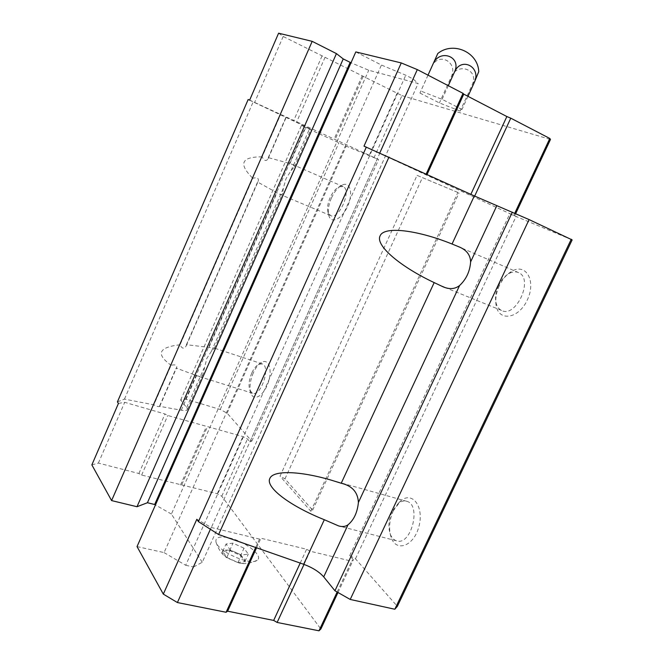 <?xml version="1.0" encoding="UTF-8"?>
<svg xmlns="http://www.w3.org/2000/svg" width="664" height="664" viewBox="0 0 664 664"><rect width="100%" height="100%" fill="white"/><g stroke="black" fill="none" stroke-linecap="round" stroke-linejoin="round"><path stroke-width="0.5" stroke-dasharray="3.32 2.49" d="M240.65 555.536L244.892 561.545L238.019 562.557L226.822 557.445L222.706 551.419L229.653 550.522L240.65 555.536L243.995 548.182L248.278 554.125L241.43 555.062L230.217 549.95L226.067 543.99L232.998 543.16L243.995 548.182M229.495 550.29C242.634 553.021 252.237 565.869 238.642 562.889L227.055 557.843C219.95 551.751 220.763 549.236 229.495 550.29M249.647 100.131L378.621 159.567L346.201 146.105L305.307 127.422L301.414 125.463L310.943 129.339L306.054 126.907L248.153 99.534M417.058 175.371L458.998 192.933L417.058 175.371L280.034 476.138L284.981 478.827L312.628 510.201L310.827 511.255L280.034 476.138M337.993 592.495L353.348 559.76L351.621 561.18L310.129 551.22L306.61 549.244L260.935 538.247L259.516 539.068L211.193 527.473L196.834 519.273M353.348 559.76L349.712 555.61L355.464 558.814L397.354 606.348M118.441 403.43L124.699 402.309L165.004 413.987L167.785 415.506L242.941 436.555L247.498 439.02L249.93 441.792L377.293 158.87M117.412 401.903L124.467 399.097L153.816 404.832L171.096 365.266C175.304 364.362 177.172 365.125 176.699 367.557L176.184 368.072L196.527 375.608C200.08 376.936 202.254 376.372 203.059 373.932L206.77 358.527L211.509 351.14L214.264 348.534L214.107 348.019L186.418 344.691L186.186 345.878C184.119 349.256 182.077 348.89 180.052 344.782L252.793 178.259C257.175 177.139 258.985 178.151 258.213 181.289L257.599 182.027L279.519 194.178C281.262 195.033 282.324 194.76 282.698 193.365L283.362 188.161L286.01 178.707L291.131 170.532L294.384 166.871L293.09 164.705L289.911 163.543L268.281 157.609L268.123 158.654C266.239 161.576 264.247 160.978 262.139 156.862L280.449 114.938M249.93 441.792L251.797 441.178L227.113 413.166L220.24 409.481L185.679 399.122L180.641 400.101L186.65 407.53L187.422 409.406C187.099 410.618 185.057 410.883 181.297 410.194L159.733 406.343C158.82 406.974 156.845 406.468 153.816 404.832M268.281 157.609L285.852 117.462M186.418 344.691L257.599 182.027M159.609 405.961L176.184 368.072M355.804 51.916L381.443 65.047L405.787 75.215L413.216 79.033L418.154 83.515L368.744 70.243L351.007 62.773M137.033 546.588L164.074 552.606L381.443 65.047M164.074 552.606L185.688 565.271L405.787 75.215M185.688 565.271L193.556 566.99L413.216 79.033M193.556 566.99L202.263 562.259L418.154 83.515M202.263 562.259L171.403 514.052L368.744 70.243M171.403 514.052L155.451 504.947M124.467 399.097L253.067 102.14M262.139 156.862C241.314 156.687 238.202 163.825 252.793 178.259M180.052 344.782C158.538 347.214 155.559 354.045 171.096 365.266M180.641 400.101L301.414 125.463M185.679 399.122L305.307 127.422M220.24 409.481L338.872 142.851M227.113 413.166L346.201 146.105M331.419 198.038C328.431 205.085 327.601 211.036 328.929 215.908C331.402 224.291 342.167 218.921 347.67 206.147C353.364 193.465 350.235 181.355 342.499 184.916C338.242 186.982 334.548 191.357 331.419 198.038M253.316 372.811C249.871 381.153 249.149 388.183 251.141 393.885C254.27 401.654 264.106 395.271 268.273 382.398C272.622 369.599 268.696 358.245 261.657 362.27C258.495 364.079 255.715 367.599 253.316 372.811M251.797 441.178L378.621 159.567M284.981 478.827L422.379 177.728M312.628 510.201L458.998 192.933M310.827 511.255L457.919 192.319M278.598 33.2L283.196 36.495L401.944 95.599L374.089 157.542M401.944 95.599L550.473 139.457M515.671 213.659L514.641 215.858L363.988 146.146M349.712 555.61L509.778 213.833L514.641 215.858M91.856 464.891L98.372 463.082L138.892 473.515L141.631 475.067L217.277 493.701L221.776 496.224L320.878 628.999M221.776 496.224L247.498 439.02M509.778 213.833L572.144 239.895M355.464 558.814L516.028 216.605M393.37 510.666C389.237 520.144 388.506 529.092 391.179 537.516C396.292 552.705 414.079 546.065 418.976 526.311C424.254 506.707 412.435 490.97 400.84 500.722L393.37 510.666M499.353 285.669C496.191 292.616 495.12 299.215 496.141 305.465C498.714 322.048 518.899 318.919 527.465 299.638C536.437 280.515 525.705 262.595 511.579 271.41C506.549 274.473 502.474 279.22 499.353 285.669M498.531 285.57C495.9 291.338 495.012 296.816 495.859 302.004C496.68 306.179 498.573 308.992 501.536 310.445C515.986 318.405 534.005 278.888 518.684 272.672C515.671 271.294 512.334 271.651 508.666 273.726C504.507 276.257 501.121 280.208 498.531 285.57M392.042 511.678C388.614 519.563 388 526.992 390.216 533.964C391.594 537.608 393.677 539.882 396.466 540.803C411.033 546.347 421.756 504.947 406.8 501.303C404.019 500.457 401.164 501.162 398.242 503.428L392.042 511.678M251.764 373.06C248.909 379.991 248.303 385.817 249.946 390.523L252.486 393.212C260.869 397.08 271.086 366.287 262.238 363.88L258.669 364.328C256.055 365.822 253.756 368.736 251.764 373.06M330.141 197.615C327.659 203.466 326.97 208.405 328.066 212.43L330.481 215.534C338.764 220.382 352.094 190.053 343.147 186.617L339.312 186.742C335.793 188.443 332.739 192.07 330.141 197.615M337.163 592.022L351.621 561.18M304.021 564.408L310.129 551.22M300.211 563.072L306.61 549.244M256.57 547.8L260.935 538.247M255.673 547.485L259.516 539.068M210.388 529.266L211.193 527.473M98.372 463.082L124.699 402.309M138.892 473.515L165.004 413.987M141.631 475.067L167.785 415.506M180.459 485.052L206.388 426.67M181.778 484.562L207.649 426.338M217.277 493.701L242.941 436.555M229.279 537.923C245.207 541.343 263.907 556.034 257.217 560.217C251.166 566.093 218.439 551.842 216.049 542.272C215.028 537.342 219.444 535.889 229.279 537.923M514.758 213.252L513.787 215.327M474.669 196.087L474.262 196.976M470.851 194.353L470.419 195.274M427.101 174.4L426.811 175.039M426.205 173.985L425.948 174.549M283.196 36.495L254.553 102.605M322.048 55.959L293.687 120.616M325.078 57.237L296.675 121.935M362.22 75.845L334.1 139.166M363.083 76.518L335.038 139.647M396.989 93.499L369.201 155.376M419.938 93.06L439.394 102.937L460.152 111.071L461.961 109.469L442.083 99.326L420.827 91.051L419.938 93.06L431.824 66.749C438.306 51.261 458.567 62.175 451.205 76.933L439.394 102.937M448.283 85.689L442.083 99.326M467.971 96.338L461.961 109.469M451.205 76.933C457.463 61.677 479.582 69.712 472.17 84.793L460.152 111.071M472.17 84.793L478.761 71.646M428.006 75.156L420.827 91.051M437.808 53.477L431.824 66.749M238.019 562.557L241.43 555.062M244.892 561.545L248.278 554.125M226.822 557.445L230.217 549.95M222.706 551.419L226.067 543.99M229.653 550.522L232.998 543.16M289.911 163.543L306.054 126.907M208.969 347.355L276.938 193.025M291.131 170.532L309.532 128.799M211.509 351.14L283.362 188.161M186.65 407.53L204.055 368.047M181.297 410.194L196.527 375.608M268.123 158.654L286.109 117.553M186.186 345.878L258.213 181.289M159.733 406.343L176.699 367.557M294.393 166.871L310.943 129.339M214.273 348.534L282.706 193.365M187.422 409.406L203.068 373.932M518.684 272.672L459.031 246.9M501.536 310.445L444.108 287.138M495.859 302.004L496.141 305.465M508.666 273.726L511.579 271.41M406.8 501.303L330.78 480.006M396.466 540.803L338.615 525.929M390.216 533.964L391.179 537.516M398.242 503.428L400.84 500.722M262.238 363.88L214.107 348.027M252.486 393.212L192.485 374.438M249.946 390.523L251.141 393.885M258.669 364.328L261.657 362.27M343.147 186.617L293.081 164.713M330.481 215.534L279.519 194.17M328.066 212.43L328.929 215.908M339.312 186.742L342.499 184.916M257.217 560.217C250.087 563.504 243.895 564.392 238.642 562.889M216.049 542.272C218.622 549.792 222.291 554.988 227.055 557.843"/><path stroke-width="1" d="M249.647 100.131L248.153 99.534L117.412 401.903L118.441 403.43L91.856 464.891L111.593 500.59L312.188 41.342L278.598 33.2L249.647 100.131M323.708 576.875C319.176 571.779 312.503 567.587 303.672 564.284L218.605 534.52L198.428 521.622L196.834 519.273L163.311 594.114L137.033 546.588L355.804 51.916L401.263 62.939L363.988 146.146L474.32 195.93L529.083 219.585L572.144 239.895L397.354 606.348L394.814 609.245L350.218 599.451L334.947 590.769L323.708 576.875L347.986 524.817C345.454 526.652 342.333 527.025 338.615 525.921L324.322 519.721C290.276 506.167 265.127 487.318 269.866 478.412C273.153 470.112 299.622 470.892 330.78 480.006L341.221 483.243C352.169 485.816 357.896 492.223 358.402 502.482C357.365 512.533 353.887 519.978 347.986 524.817M459.588 285.528C454.682 289.346 448.789 289.595 441.917 286.267L434.173 282.598C400.11 266.621 375.118 245.273 380.098 235.886C383.867 225.959 416.926 229.835 452.051 244.012L458.376 246.601C466.311 249.656 470.394 254.752 470.618 261.89C469.938 271.385 466.261 279.262 459.588 285.528L358.402 502.482M394.814 609.245L571.256 239.223M350.218 599.451L529.083 219.585M334.947 590.769L512.334 212.181M218.605 534.52L389.004 157.019M198.428 521.622L366.329 147.084M351.007 62.773L343.23 58.922L336.432 53.61L312.188 41.342M155.451 504.947L154.67 504.507L350.144 62.408M154.67 504.507L147.425 502.731L343.23 58.922M147.425 502.731L137 506.723L336.432 53.61M137 506.723L111.593 500.59M514.758 213.252L549.825 138.469L550.473 139.457L515.671 213.659M337.163 592.022L318.977 630.8L320.878 628.999L337.993 592.495M318.977 630.8L277.129 622.45L304.021 564.408M277.129 622.45L273.668 620.417L300.211 563.072M273.668 620.417L227.619 611.195L256.57 547.8M227.619 611.195L226.1 612.266L255.673 547.485M226.1 612.266L177.404 602.547L210.388 529.266M177.404 602.547L163.311 594.114M549.825 138.469L510.774 118.175L474.669 196.087M510.774 118.175L506.856 116.54L470.851 194.353M506.856 116.54L463.754 94.147L427.101 174.4M463.754 94.147L463.024 93.35L426.205 173.985M463.024 93.35L417.307 69.595L379.775 152.977M417.307 69.595L401.263 62.939M454.458 72.11C462.094 56.481 439.427 48.339 432.986 64.134L437.8 53.485C453.122 41.068 477.997 52.124 478.761 71.646L474.254 82.585C481.906 67.321 461.214 56.083 454.458 72.11L448.283 85.689M474.254 82.585L467.971 96.338M432.986 64.134L428.006 75.156M341.221 483.243L434.173 282.598M303.672 564.284L324.322 519.721M470.618 261.89L496.78 205.782M452.051 244.012L474.32 195.93M459.031 246.9L458.367 246.618M444.108 287.138L441.925 286.25"/></g></svg>
